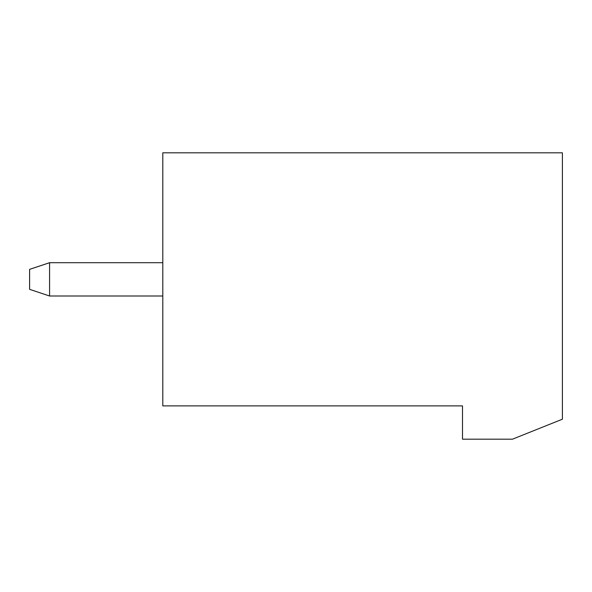 <?xml version="1.0" encoding="UTF-8"?>
<svg xmlns="http://www.w3.org/2000/svg" width="592" height="592" viewBox="0 0 592 592"><rect width="100%" height="100%" fill="white"/><g stroke="black" fill="none" stroke-linecap="round" stroke-linejoin="round"><path stroke-width="0.89" d="M462.5 405.89L162.8 405.89L162.8 152.81L562.4 152.81L562.4 419.21L512.45 439.19L462.5 439.19L462.5 405.89M162.8 262.7L49.58 262.7L49.58 296L162.8 296M49.58 262.7L29.6 269.36L29.6 289.34L49.58 296"/></g></svg>
